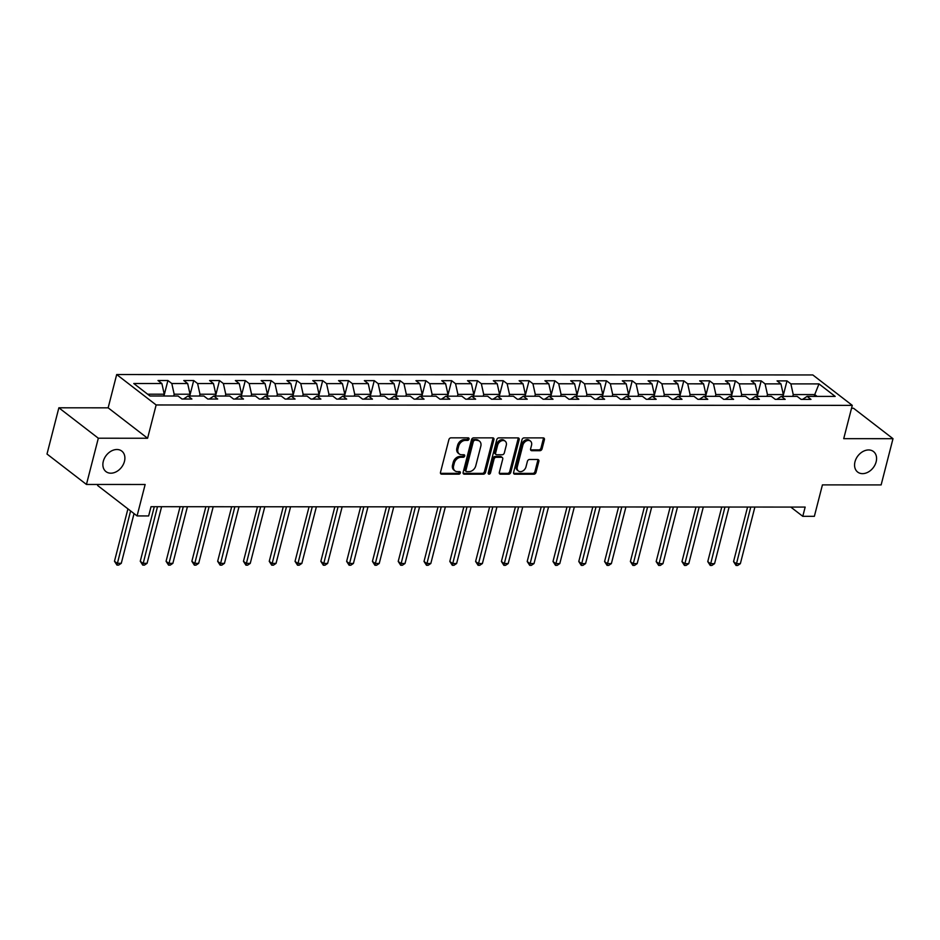 <?xml version="1.0" encoding="UTF-8"?>
<svg xmlns="http://www.w3.org/2000/svg" width="940" height="940" viewBox="0 0 940 940"><rect width="100%" height="100%" fill="white"/><g stroke="black" fill="none" stroke-linecap="round" stroke-linejoin="round"><path stroke-width="1.41" d="M469.025 439.121A1.387 1.034 127.6 0 0 468.214 437.852L450.977 437.84A1.986 1.481 127.6 0 0 448.885 439.662L440.496 472.338A1.986 1.481 127.6 0 0 441.647 474.148L458.896 474.16A1.387 1.034 127.6 0 0 459.554 471.622L457.322 471.622A6.357 4.747 127.6 0 1 454.925 470.846A6.357 4.747 127.6 0 1 453.62 465.805L454.314 463.079A6.357 4.747 127.6 0 1 461 457.275L463.232 457.275A1.387 1.034 127.6 0 0 463.89 454.737L461.657 454.737A6.357 4.747 127.6 0 1 459.261 453.961A6.357 4.747 127.6 0 1 457.956 448.921L458.649 446.206A6.357 4.747 127.6 0 1 465.335 440.39L467.568 440.402A1.387 1.034 127.6 0 0 469.025 439.121M459.261 453.961L458.191 453.139A6.357 4.747 127.6 0 1 456.887 448.098L457.58 445.384A6.357 4.747 127.6 0 1 464.266 439.568L466.498 439.579A1.387 1.034 127.6 0 0 468.003 437.852M440.507 473.325A1.986 1.481 127.6 0 0 440.59 473.325L457.827 473.337A1.387 1.034 127.6 0 0 459.331 471.622M454.925 470.846L453.867 470.024A6.357 4.747 127.6 0 1 452.551 464.983L453.245 462.257A6.357 4.747 127.6 0 1 459.93 456.452L462.163 456.452A1.387 1.034 127.6 0 0 463.667 454.737M854.989 461.787A12.948 9.67 127.6 0 0 857.656 472.056A12.948 9.67 127.6 0 0 876.15 461.798A12.948 9.67 127.6 0 0 873.483 451.541A12.948 9.67 127.6 0 0 854.989 461.787M103.294 461.34A12.948 9.67 127.6 0 0 105.973 471.61A12.948 9.67 127.6 0 0 124.468 461.352A12.948 9.67 127.6 0 0 121.789 451.094A12.948 9.67 127.6 0 0 103.294 461.34M539.96 450.695A1.986 1.481 127.6 0 0 542.051 448.885L544.401 439.72A1.986 1.481 127.6 0 0 543.25 437.899L524.097 437.887A1.986 1.481 127.6 0 0 522.005 439.697L513.616 472.373A1.986 1.481 127.6 0 0 514.768 474.195L533.92 474.207A1.986 1.481 127.6 0 0 536.012 472.397L538.855 461.317A1.986 1.481 127.6 0 0 537.692 459.507L529.502 459.495A1.986 1.481 127.6 0 0 527.411 461.317L526.001 466.804A5.311 3.971 127.6 0 1 518.41 471.011A5.311 3.971 127.6 0 1 517.317 466.792L522.84 445.29A5.311 3.971 127.6 0 1 530.43 441.083A5.311 3.971 127.6 0 1 531.523 445.29L530.606 448.873A1.986 1.481 127.6 0 0 531.758 450.695L539.96 450.695L538.89 449.872A1.986 1.481 127.6 0 0 540.982 448.063L543.332 438.898A1.986 1.481 127.6 0 0 543.32 437.899M98.324 438.216L147.592 438.252L108.147 407.831L58.868 407.796L98.324 438.216L86.445 484.453L145.148 484.488L137.076 515.931L148.649 515.942L151.023 506.695L805.157 507.083L802.784 516.33L814.357 516.33L822.43 484.887L881.133 484.923L893 438.686L853.555 408.265L851.534 408.265M147.592 438.252L156.146 404.964L852.275 405.375L843.721 438.663L893 438.686M493.923 439.685A1.986 1.481 127.6 0 0 492.772 437.864L473.619 437.864A1.986 1.481 127.6 0 0 471.528 439.673L463.138 472.35A1.986 1.481 127.6 0 0 464.289 474.171L483.442 474.171A1.986 1.481 127.6 0 0 485.534 472.362L493.923 439.685L492.854 438.863A1.986 1.481 127.6 0 0 492.854 437.876M498.858 437.876L518.01 437.887A1.986 1.481 127.6 0 1 519.162 439.697L510.772 472.373A1.986 1.481 127.6 0 1 508.681 474.195L500.491 474.183A1.986 1.481 127.6 0 1 499.328 472.373L502.736 459.12A1.986 1.481 127.6 0 0 501.572 457.298L496.144 457.298A1.986 1.481 127.6 0 0 494.052 459.108L490.504 472.914A1.387 1.034 127.6 0 1 488.236 472.914L496.767 439.685A1.986 1.481 127.6 0 1 498.858 437.876M86.445 484.453L47 454.032L58.868 407.796M156.146 404.964L116.689 374.543L812.818 374.954L852.275 405.375M783.008 396.375L786.991 380.888L777.063 380.888L780.952 383.884L765.078 383.873L761.189 380.876L751.272 380.865L755.161 383.873L739.286 383.861L735.397 380.865L725.48 380.853L729.37 383.861L713.495 383.849L709.606 380.841L699.677 380.841L703.578 383.837L687.704 383.826L683.803 380.829L673.886 380.829L677.775 383.826L661.901 383.814L658.012 380.818L648.095 380.806L651.984 383.814L636.11 383.802L632.221 380.794L622.292 380.794L626.193 383.79L610.318 383.79L606.418 380.782L596.501 380.782L600.39 383.779L584.515 383.767L580.626 380.771L570.709 380.759L574.598 383.767L558.724 383.755L554.835 380.759L544.906 380.747L548.807 383.755L532.933 383.743L529.044 380.735L519.115 380.735L523.004 383.731L507.13 383.72L503.241 380.724L493.324 380.724L497.213 383.72L481.339 383.708L477.45 380.712L467.532 380.7L471.422 383.708L455.548 383.696L451.658 380.688L441.73 380.688L445.619 383.685L429.756 383.685L425.855 380.677L415.938 380.677L419.828 383.673L403.953 383.661L400.064 380.665L390.147 380.653L394.036 383.661L378.162 383.649L374.273 380.653L364.344 380.641L368.245 383.637L352.371 383.637L348.47 380.63L338.553 380.63L342.442 383.626L326.568 383.614L322.679 380.618L312.762 380.606L316.651 383.614L300.776 383.602L296.887 380.606L286.959 380.594L290.86 383.602L274.985 383.59L271.096 380.582L261.167 380.582L265.057 383.579L249.182 383.567L245.293 380.571L235.376 380.571L239.265 383.567L223.391 383.555L219.502 380.559L209.585 380.547L213.474 383.555L197.6 383.544L193.711 380.536L183.782 380.536L187.671 383.532L171.809 383.532L167.907 380.524L157.991 380.524L161.88 383.52L133.774 383.508L149.977 395.998L178.083 396.022L181.984 399.018L191.901 399.03L188.012 396.022L183.512 399.018M786.991 380.888L790.881 383.896L818.987 383.908L835.19 396.41L807.084 396.386L810.973 399.394L801.056 399.382L797.167 396.386L781.293 396.375L785.182 399.371L775.265 399.371L771.364 396.363L755.49 396.363L759.391 399.359L749.462 399.359L745.573 396.351L729.698 396.339L733.588 399.347L723.671 399.336L719.782 396.339L703.907 396.328L707.797 399.324L697.88 399.324L693.979 396.328L678.116 396.316L682.005 399.312L672.077 399.312L668.187 396.304L652.313 396.292L656.202 399.3L646.285 399.288L642.396 396.292L626.522 396.281L630.411 399.288L620.494 399.277L616.605 396.281L600.731 396.269L604.62 399.265L594.703 399.265L590.802 396.257L574.928 396.257L578.829 399.253L568.9 399.241L565.011 396.245L549.136 396.234L553.026 399.241L543.109 399.23L539.219 396.234L523.345 396.222L527.234 399.218L517.317 399.218L513.416 396.21L497.542 396.21L501.443 399.206L491.514 399.206L487.625 396.198L471.751 396.187L475.64 399.195L465.723 399.183L461.834 396.187L445.96 396.175L449.849 399.171L439.932 399.171L436.031 396.175L420.168 396.163L424.058 399.159L414.129 399.159L410.24 396.151L394.365 396.139L398.255 399.147L388.338 399.136L384.448 396.139L368.574 396.128L372.463 399.136L362.546 399.124L358.657 396.128L342.783 396.116L346.672 399.112L336.743 399.112L332.854 396.104L316.98 396.104L320.881 399.101L310.952 399.101L307.063 396.093L291.188 396.081L295.078 399.089L285.161 399.077L281.272 396.081L265.397 396.069L269.287 399.065L259.37 399.065L255.469 396.069L239.594 396.057L243.495 399.054L233.567 399.054L229.677 396.046L213.803 396.034L217.692 399.042L207.775 399.03L203.886 396.034L188.012 396.022M766.981 396.363L767.451 394.565L783.326 394.577L782.856 396.375M783.326 394.577L780.952 383.884M767.451 394.565L765.078 383.873M781.293 396.375L776.793 399.371M741.19 396.351L741.648 394.553L757.523 394.553L757.064 396.363M757.523 394.553L755.161 383.873M741.648 394.553L739.286 383.861M755.49 396.363L751.001 399.359M715.399 396.339L715.857 394.53L731.731 394.541L731.273 396.339M731.731 394.541L729.37 383.861M715.857 394.53L713.495 383.849M729.698 396.339L725.21 399.336M689.596 396.316L690.066 394.518L705.94 394.53L705.47 396.328M705.94 394.53L703.578 383.837M690.066 394.518L687.704 383.826M703.907 396.328L699.407 399.324M663.805 396.304L664.275 394.506L680.149 394.506L679.679 396.316M680.149 394.506L677.775 383.826M664.275 394.506L661.901 383.814M678.116 396.316L673.616 399.312M638.013 396.292L638.471 394.483L654.346 394.495L653.888 396.304M654.346 394.495L651.984 383.814M638.471 394.483L636.11 383.802M652.313 396.292L647.825 399.288M612.222 396.269L612.68 394.471L628.555 394.483L628.096 396.281M628.555 394.483L626.193 383.79M612.68 394.471L610.318 383.79M626.522 396.281L622.022 399.277M586.419 396.257L586.889 394.459L602.763 394.471L602.293 396.269M602.763 394.471L600.39 383.779M586.889 394.459L584.515 383.767M600.731 396.269L596.23 399.265M560.628 396.245L561.086 394.436L576.96 394.447L576.502 396.257M576.96 394.447L574.598 383.767M561.086 394.436L558.724 383.755M574.928 396.257L570.439 399.253M534.837 396.234L535.295 394.424L551.169 394.436L550.711 396.234M551.169 394.436L548.807 383.755M535.295 394.424L532.933 383.743M549.136 396.234L544.648 399.23M509.034 396.21L509.504 394.412L525.378 394.424L524.908 396.222M525.378 394.424L523.004 383.731M509.504 394.412L507.13 383.72M523.345 396.222L518.845 399.218M483.242 396.198L483.701 394.401L499.575 394.401L499.116 396.21M499.575 394.401L497.213 383.72M483.701 394.401L481.339 383.708M497.542 396.21L493.054 399.206M457.451 396.187L457.909 394.377L473.784 394.389L473.325 396.187M473.784 394.389L471.422 383.708M457.909 394.377L455.548 383.696M471.751 396.187L467.262 399.183M431.648 396.163L432.118 394.365L447.992 394.377L447.522 396.175M447.992 394.377L445.619 383.685M432.118 394.365L429.756 383.685M445.96 396.175L441.459 399.171M405.857 396.151L406.327 394.353L422.201 394.365L421.731 396.163M422.201 394.365L419.828 383.673M406.327 394.353L403.953 383.661M420.168 396.163L415.668 399.159M380.065 396.139L380.524 394.33L396.398 394.342L395.94 396.151M396.398 394.342L394.036 383.661M380.524 394.33L378.162 383.649M394.365 396.139L389.877 399.136M354.274 396.116L354.732 394.318L370.607 394.33L370.149 396.128M370.607 394.33L368.245 383.637M354.732 394.318L352.371 383.637M368.574 396.128L364.074 399.124M328.471 396.104L328.941 394.306L344.815 394.318L344.346 396.116M344.815 394.318L342.442 383.626M328.941 394.306L326.568 383.614M342.783 396.116L338.282 399.112M302.68 396.093L303.138 394.295L319.012 394.295L318.554 396.104M319.012 394.295L316.651 383.614M303.138 394.295L300.776 383.602M316.98 396.104L312.491 399.101M276.889 396.081L277.347 394.271L293.221 394.283L292.763 396.081M293.221 394.283L290.86 383.602M277.347 394.271L274.985 383.59M291.188 396.081L286.7 399.077M251.086 396.057L251.556 394.26L267.43 394.271L266.96 396.069M267.43 394.271L265.057 383.579M251.556 394.26L249.182 383.567M265.397 396.069L260.897 399.065M225.295 396.046L225.753 394.248L241.627 394.248L241.169 396.057M241.627 394.248L239.265 383.567M225.753 394.248L223.391 383.555M239.594 396.057L235.106 399.054M199.503 396.034L199.962 394.224L215.836 394.236L215.378 396.046M215.836 394.236L213.474 383.555M199.962 394.224L197.6 383.544M213.803 396.034L209.314 399.03M173.7 396.01L174.17 394.213L190.045 394.224L189.575 396.022M190.045 394.224L187.671 383.532M174.17 394.213L171.809 383.532M147.639 394.201L164.242 394.213L163.783 396.01M164.242 394.213L161.88 383.52M97.901 484.464L97.631 485.51L137.076 515.931M108.147 407.831L116.689 374.543M790.775 507.071L802.784 516.33M814.275 396.398L814.733 394.589L793.243 394.577L792.784 396.386M817.083 396.398L814.733 394.589L818.987 383.908M793.243 394.577L790.881 383.896M807.084 396.386L802.596 399.382M163.936 396.01L167.907 380.524M189.727 396.022L193.711 380.536M215.53 396.046L219.502 380.559M241.322 396.057L245.293 380.571M267.113 396.069L271.096 380.582M292.904 396.081L296.887 380.606M318.707 396.104L322.679 380.618M344.498 396.116L348.47 380.63M370.289 396.128L374.273 380.653M396.093 396.151L400.064 380.665M421.884 396.163L425.855 380.677M447.675 396.175L451.658 380.688M473.478 396.187L477.45 380.712M499.269 396.21L503.241 380.724M525.061 396.222L529.044 380.735M550.852 396.234L554.835 380.759M576.655 396.257L580.626 380.771M602.446 396.269L606.418 380.782M628.237 396.281L632.221 380.794M654.04 396.304L658.012 380.818M679.832 396.316L683.803 380.829M705.623 396.328L709.606 380.841M731.426 396.339L735.397 380.865M757.217 396.363L761.189 380.876M463.15 473.337A1.986 1.481 127.6 0 0 463.232 473.349L482.385 473.361A1.986 1.481 127.6 0 0 484.464 471.539L492.854 438.863M474.747 440.402A1.387 1.034 127.6 0 0 473.29 441.671L465.923 470.353A1.387 1.034 127.6 0 0 466.734 471.622L469.084 471.622A6.357 4.747 127.6 0 0 475.769 465.817L480.81 446.218A6.357 4.747 127.6 0 0 479.494 441.177A6.357 4.747 127.6 0 0 477.097 440.402L473.678 439.579A1.387 1.034 127.6 0 0 472.221 440.848L473.29 441.671M466.205 471.457L465.147 470.635A1.387 1.034 127.6 0 1 464.853 469.53L472.221 440.848M479.494 441.177L478.425 440.355A6.357 4.747 127.6 0 0 476.039 439.579L477.097 440.402M473.678 439.579L476.039 439.579M499.34 473.361A1.986 1.481 127.6 0 0 499.422 473.361L507.612 473.372A1.986 1.481 127.6 0 0 509.703 471.551L518.093 438.874A1.986 1.481 127.6 0 0 518.093 437.887M502.324 457.545L501.255 456.723A1.986 1.481 127.6 0 0 500.515 456.476L495.075 456.476A1.986 1.481 127.6 0 0 492.983 458.285L489.446 472.091L490.504 472.914M488.189 473.337A1.387 1.034 127.6 0 0 489.446 472.091M506.261 445.372A5.311 3.971 127.6 0 0 505.168 441.154A5.311 3.971 127.6 0 0 497.577 445.36L495.639 452.939A1.986 1.481 127.6 0 0 496.79 454.76L502.23 454.76A1.986 1.481 127.6 0 0 504.322 452.951L506.261 445.372M505.168 441.154L504.099 440.331A5.311 3.971 127.6 0 0 496.52 444.538L497.577 445.36M496.05 454.514L494.981 453.691A1.986 1.481 127.6 0 1 494.569 452.116L496.52 444.538M530.618 449.872A1.986 1.481 127.6 0 0 530.701 449.872L538.89 449.872M530.43 441.083L529.361 440.261A5.311 3.971 127.6 0 0 521.77 444.467L522.84 445.29M518.41 471.011L517.353 470.188A5.311 3.971 127.6 0 1 516.248 465.981L521.77 444.467M513.628 473.372A1.986 1.481 127.6 0 0 513.698 473.372L532.851 473.384A1.986 1.481 127.6 0 0 534.942 471.575L537.786 460.494A1.986 1.481 127.6 0 0 537.774 459.507M127.922 508.881L114.48 561.251L117.148 563.307L121.284 563.307L134.044 513.593M130.59 510.937L116.971 565.093L114.48 561.251M121.284 563.307L118.628 565.093L116.971 565.093M154.289 506.695L140.272 561.262L142.939 563.319L147.075 563.319L161.609 506.695M157.485 506.695L142.763 565.105L140.272 561.262M147.075 563.319L144.419 565.116L142.763 565.105M180.081 506.707L166.075 561.286L168.73 563.342L172.866 563.342L187.412 506.719M183.276 506.707L168.554 565.128L166.075 561.286M172.866 563.342L170.211 565.128L168.554 565.128M205.872 506.719L191.866 561.298L194.533 563.354L198.669 563.354L213.204 506.731M209.068 506.731L194.357 565.14L191.866 561.298M198.669 563.354L196.002 565.14L194.357 565.14M231.675 506.742L217.657 561.309L220.324 563.365L224.46 563.365L238.995 506.742M234.859 506.742L220.148 565.152L217.657 561.309M224.46 563.365L221.805 565.152L220.148 565.152M257.466 506.754L243.46 561.321L246.116 563.377L250.251 563.389L264.798 506.754M260.662 506.754L245.939 565.175L243.46 561.321M250.251 563.389L247.596 565.175L245.939 565.175M283.257 506.766L269.251 561.345L271.918 563.401L276.043 563.401L290.589 506.778M286.453 506.778L271.742 565.187L269.251 561.345M276.043 563.401L273.387 565.187L271.742 565.187M309.06 506.789L295.043 561.356L297.71 563.413L301.846 563.413L316.38 506.789M312.245 506.789L297.534 565.198L295.043 561.356M301.846 563.413L299.19 565.198L297.534 565.198M334.852 506.801L320.834 561.368L323.501 563.424L327.637 563.424L342.172 506.801M338.048 506.801L323.325 565.21L320.834 561.368M327.637 563.424L324.981 565.222L323.325 565.21M360.643 506.813L346.637 561.391L349.304 563.448L353.428 563.448L367.975 506.825M363.839 506.813L349.128 565.234L346.637 561.391M353.428 563.448L350.773 565.234L349.128 565.234M386.446 506.836L372.428 561.403L375.095 563.46L379.231 563.46L393.766 506.836M389.63 506.836L374.919 565.245L372.428 561.403M379.231 563.46L376.576 565.245L374.919 565.245M412.237 506.848L398.219 561.415L400.887 563.471L405.022 563.471L419.557 506.848M415.433 506.848L400.71 565.257L398.219 561.415M405.022 563.471L402.367 565.257L400.71 565.257M438.028 506.86L424.022 561.438L426.678 563.483L430.814 563.495L445.36 506.872M441.224 506.86L426.502 565.281L424.022 561.438M430.814 563.495L428.158 565.281L426.502 565.281M463.82 506.872L449.814 561.45L452.481 563.506L456.617 563.506L471.152 506.883M467.015 506.883L452.305 565.293L449.814 561.45M456.617 563.506L453.95 565.293L452.305 565.293M489.623 506.895L475.605 561.462L478.272 563.518L482.408 563.518L496.943 506.895M492.807 506.895L478.096 565.304L475.605 561.462M482.408 563.518L479.753 565.304L478.096 565.304M515.414 506.907L501.408 561.474L504.063 563.53L508.199 563.542L522.746 506.907M518.61 506.907L503.887 565.328L501.408 561.474M508.199 563.542L505.544 565.328L503.887 565.328M541.205 506.919L527.199 561.497L529.866 563.553L534.002 563.553L548.537 506.93M544.401 506.919L529.69 565.34L527.199 561.497M534.002 563.553L531.335 565.34L529.69 565.34M567.008 506.942L552.99 561.509L555.658 563.565L559.793 563.565L574.328 506.942M570.192 506.942L555.481 565.351L552.99 561.509M559.793 563.565L557.138 565.351L555.481 565.351M592.799 506.954L578.782 561.521L581.449 563.577L585.585 563.577L600.12 506.954M595.995 506.954L581.273 565.363L578.782 561.521M585.585 563.577L582.929 565.375L581.273 565.363M618.591 506.966L604.584 561.544L607.252 563.601L611.376 563.601L625.923 506.977M621.786 506.966L607.076 565.387L604.584 561.544M611.376 563.601L608.721 565.387L607.076 565.387M644.394 506.989L630.376 561.556L633.043 563.612L637.179 563.612L651.714 506.989M647.578 506.989L632.867 565.398L630.376 561.556M637.179 563.612L634.524 565.398L632.867 565.398M670.185 507.001L656.167 561.568L658.834 563.624L662.97 563.624L677.505 507.001M673.381 507.001L658.658 565.41L656.167 561.568M662.97 563.624L660.315 565.41L658.658 565.41M695.976 507.013L681.97 561.591L684.637 563.636L688.761 563.648L703.308 507.013M699.172 507.013L684.449 565.434L681.97 561.591M688.761 563.648L686.106 565.434L684.449 565.434M721.767 507.024L707.761 561.603L710.428 563.659L714.565 563.659L729.099 507.036M724.963 507.036L710.252 565.445L707.761 561.603M714.565 563.659L711.897 565.445L710.252 565.445M747.57 507.048L733.553 561.615L736.22 563.671L740.356 563.671L754.891 507.048M750.755 507.048L736.043 565.457L733.553 561.615M740.356 563.671L737.7 565.457L736.043 565.457M464.266 439.568L465.335 440.39M457.58 445.384L458.649 446.206M456.887 448.098L457.956 448.921M462.163 456.452L463.232 457.275M459.93 456.452L461 457.275M453.245 462.257L454.314 463.079M452.551 464.983L453.62 465.805M457.827 473.337L458.896 474.16M440.59 473.325L441.647 474.148M466.498 439.579L467.568 440.402M484.464 471.539L485.534 472.362M482.385 473.361L483.442 474.171M463.232 473.349L464.289 474.171M464.853 469.53L465.923 470.353M518.093 438.874L519.162 439.697M509.703 471.551L510.772 472.373M507.612 473.372L508.681 474.195M499.422 473.361L500.491 474.183M500.515 456.476L501.572 457.298M495.075 456.476L496.144 457.298M492.983 458.285L494.052 459.108M494.569 452.116L495.639 452.939M530.701 449.872L531.758 450.695M516.248 465.981L517.317 466.792M537.786 460.494L538.855 461.317M534.942 471.575L536.012 472.397M532.851 473.384L533.92 474.207M513.698 473.372L514.768 474.195M543.332 438.898L544.401 439.72M540.982 448.063L542.051 448.885"/></g></svg>
